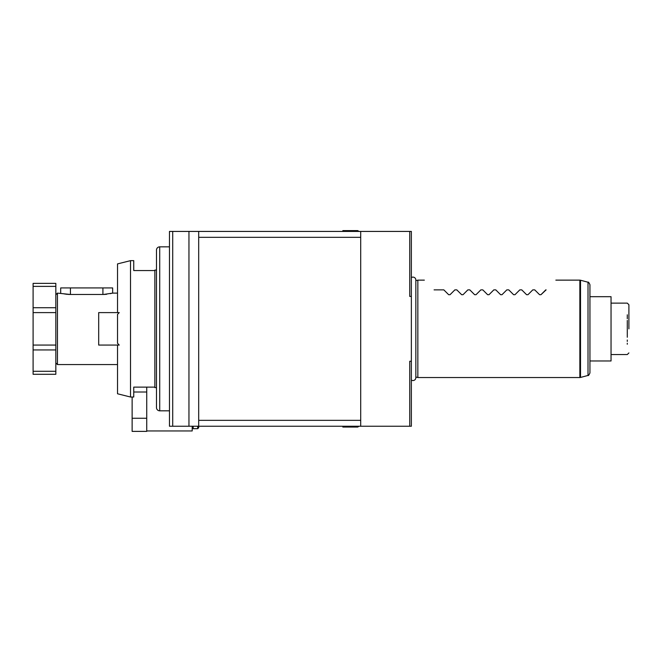 <?xml version="1.0" encoding="UTF-8"?>
<svg xmlns="http://www.w3.org/2000/svg" width="662" height="662" viewBox="0 0 662 662"><rect width="100%" height="100%" fill="white"/><g stroke="black" fill="none" stroke-linecap="round" stroke-linejoin="round"><path stroke-width="0.99" d="M411.359 426.245L411.359 361.262L409.737 361.262L409.737 426.245L411.359 426.245M172.716 231.427L172.716 426.245L169.472 426.245L169.472 231.427L411.359 231.427L411.359 361.262M360.707 420.337L360.707 237.335L198.691 237.335L198.691 420.337L360.707 420.337L360.707 426.245L409.737 426.245M360.707 426.245L188.951 426.245L188.951 231.427M172.716 426.245L188.951 426.245M193.172 426.245L193.172 428.678L197.715 428.678L198.691 427.702L198.691 420.337M197.715 428.678L197.715 426.245M146.741 430.954L192.195 430.954L192.195 426.245M146.741 418.26L132.127 418.26L132.127 431.384L146.741 431.384L146.741 387.121M146.741 392.012L133.749 392.012M132.127 418.26L132.127 397.018M169.472 410.821L169.472 246.852L159.724 246.852A3.244 3.244 0 0 0 156.48 250.104L156.48 407.569A3.244 3.244 0 0 0 159.724 410.821L169.472 410.821M360.707 231.427L360.707 237.335M409.737 231.427L409.737 296.411L411.359 296.411M198.691 237.335L198.691 231.427M156.48 387.601L154.858 387.601L154.858 270.071L156.48 270.071M154.858 387.121L133.749 387.121L133.749 397.018L130.505 397.018L117.522 393.774L117.522 345.067M130.505 397.018L130.505 260.654L133.749 260.654L133.749 270.551L154.858 270.551M130.505 260.654L117.522 263.898L117.522 312.605M117.687 343.454L118.415 344.248M118.415 313.424L117.687 314.218M117.522 314.409L119.218 312.605L98.688 312.605L98.688 345.067L119.218 345.067L117.522 343.264L117.522 314.409M103.421 294.474L112.648 293.117L117.522 293.117M60.697 293.117L60.697 287.929L102.908 287.929L102.908 294.474L70.437 294.474L57.453 293.117L57.453 364.555L117.522 364.555M70.437 287.929L70.437 294.474L69.212 294.449M69.196 294.449L67.838 294.375M67.185 294.317L66.614 294.259M66.274 294.226L65.571 294.135M64.818 294.019L64.338 293.936M63.66 293.812L63.246 293.729M102.908 287.929L112.648 287.929L112.648 293.117L111.944 293.307M110.91 293.556L110.422 293.663M106.714 294.267L105.697 294.358M105.597 294.367L103.578 294.466M55.831 286.381L55.831 312.605L33.1 312.605L33.1 283.377L55.831 283.377L55.831 286.381L33.1 286.381M55.831 312.605L55.831 371.291L33.1 371.291L33.1 312.605M57.453 364.555L55.831 362.925M57.453 293.117L55.831 294.747M33.1 371.291L33.1 374.295L55.831 374.295L55.831 371.291M55.831 345.067L33.1 345.067M342.85 231.427L342.85 230.616L357.737 230.616L357.737 231.427M357.737 426.245L357.737 427.056L342.85 427.056L342.85 426.245M411.359 277.593A2.888 2.888 0 0 1 415.844 280.001L415.844 377.671A2.888 2.888 0 0 1 411.359 380.079M415.844 377.001L417.846 377.539L579.854 377.539L579.854 280.134L555.848 280.134M415.844 280.671L417.846 280.134L417.846 377.539M546.109 289.873C559.291 276.691 559.291 276.691 546.109 289.873C559.291 276.691 559.291 276.691 546.109 289.873L540.953 294.706L539.571 294.706L534.739 289.873L539.571 294.706M434.09 289.873C420.9 276.691 420.9 276.691 434.09 289.873C420.9 276.691 420.9 276.691 434.09 289.873L443.83 289.873L448.662 294.706L450.036 294.706L454.868 289.873L456.813 289.873L461.646 294.706L463.028 294.706L467.852 289.873L469.805 289.873L474.637 294.706L476.011 294.706L480.844 289.873L482.788 289.873L487.621 294.706L489.003 294.706L493.827 289.873L495.78 289.873L500.613 294.706L501.986 294.706L506.819 289.873L508.764 289.873L513.596 294.706L514.978 294.706L519.802 289.873L521.755 289.873L526.588 294.706L527.962 294.706L532.794 289.873L534.739 289.873M448.662 294.706L443.83 289.873M454.868 289.873L450.036 294.706M461.646 294.706L456.813 289.873M467.852 289.873L463.028 294.706M474.637 294.706L469.805 289.873M480.844 289.873L476.011 294.706M487.621 294.706L482.788 289.873M493.827 289.873L489.003 294.706M500.613 294.706L495.78 289.873M506.819 289.873L501.986 294.706M513.596 294.706L508.764 289.873M519.802 289.873L514.978 294.706M526.588 294.706L521.755 289.873M532.794 289.873L527.962 294.706M545.778 289.873L540.953 294.706M588.013 375.445L588.013 282.227C588.352 281.764 588.99 282.6 589.941 284.734L589.941 372.938C588.99 375.073 588.352 375.908 588.013 375.445L580.524 377.448L580.524 280.225L579.854 280.134M589.941 360.98L611.043 360.98L611.043 296.692L589.941 296.692M627.278 320.416L627.278 337.256M627.278 340.02L627.278 341.418M627.278 343.239L627.278 344.232M627.278 314.806L627.278 318.695M628.9 328.84L628.9 304.743L628.9 328.84M159.724 246.852L159.724 410.821M55.831 307.731L33.1 307.731M55.831 349.941L33.1 349.941M192.195 427.702L193.172 428.678M358.97 231.427L357.737 230.616M357.737 427.056L358.97 426.245M417.846 280.134L424.35 280.134M580.524 377.448L579.854 377.539M588.013 282.227L580.524 280.225M611.043 354.551L627.278 354.551L628.9 352.929M611.043 303.122L627.278 303.122L628.9 304.743"/></g></svg>
